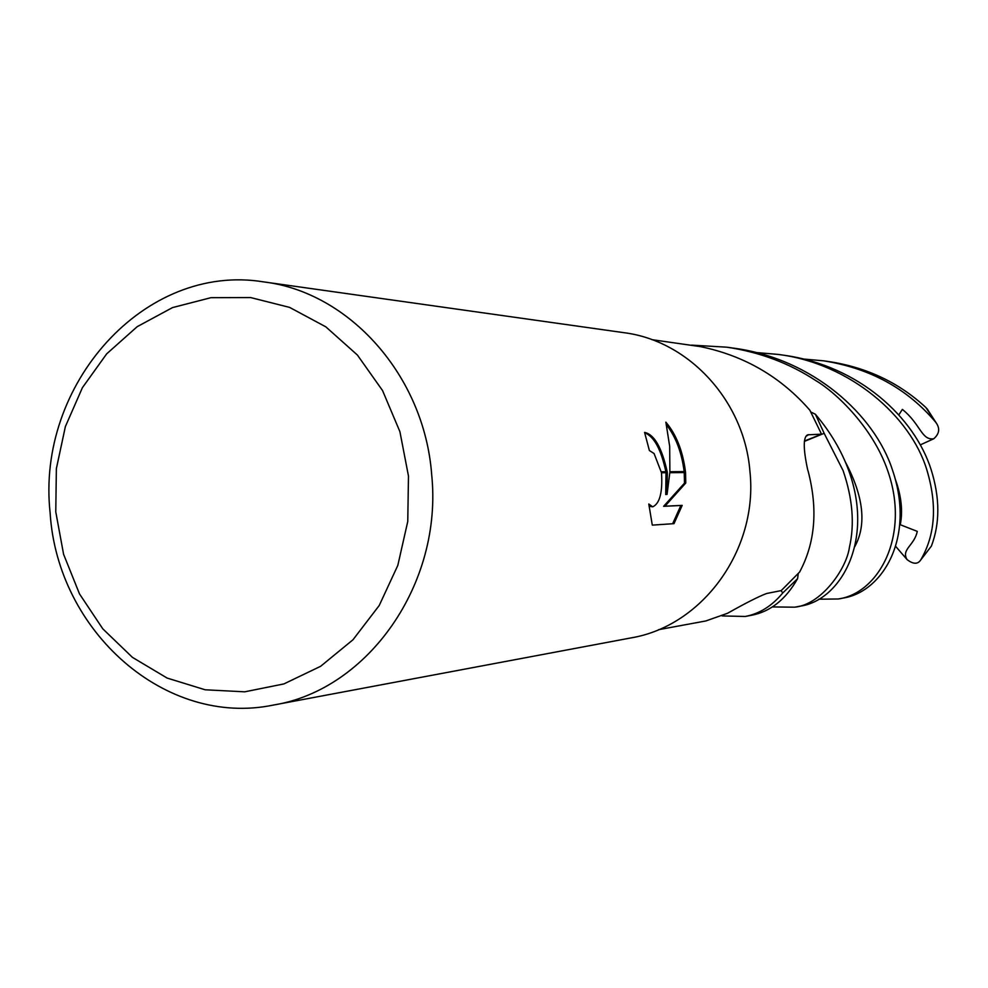 <?xml version="1.0" encoding="UTF-8"?>
<svg xmlns="http://www.w3.org/2000/svg" width="988" height="988" viewBox="0 0 988 988"><rect width="100%" height="100%" fill="white"/><g stroke="black" fill="none" stroke-linecap="round" stroke-linejoin="round"><path stroke-width="1.48" d="M658.514 629.689L705.84 620.958L727.464 613.313C745.965 602.915 759.031 596.307 766.663 593.492L781.236 590.589L799.625 572.015C815.211 542.955 818.052 509.351 808.147 471.19L807.653 469.646C803.12 448.478 803.133 436.869 807.727 434.819L821.534 434.164L804.417 441.056M408.476 476.068L407.76 521.479L397.806 565.42L379.194 605.545L352.988 639.755L320.631 666.295L283.902 683.918L244.74 691.822L205.146 689.785L167.12 678.064L132.454 657.378L102.801 628.85L79.509 593.924L63.59 554.305L55.773 511.883L56.365 468.633L65.381 426.581L82.399 387.691L106.704 353.828L137.196 326.67L172.492 307.601L210.926 297.684L250.619 297.561L289.595 307.392L325.83 326.843L357.397 355.038L382.554 390.569L399.905 431.645L408.476 476.068M431.657 474.376C443.056 583.488 368.289 689.698 273.59 705.024C165.317 727.613 57.477 631.283 50.141 513.068C35.889 384.678 144.594 262.289 263.808 281.913C349.542 292.275 424.284 375.922 431.657 474.376M263.808 281.913L623.774 332.66C688.71 340.638 744.495 400.955 749.941 471.474C758.364 549.612 702.542 626.145 630.838 637.939L273.59 705.024M667.061 494.408L669.815 472.696L685.536 472.536L685.771 483.021L664.961 506.189L682.189 505.374L673.989 523.652L652.29 525.122L648.795 504.004L652.685 506.844C659.799 503.584 662.738 492.234 661.503 472.77L667.332 472.721L667.061 494.408L665.727 494.531L665.998 472.733M661.503 472.77L654.068 453.517L649.388 450.54L644.584 432.423C654.229 434.337 661.762 447.441 667.196 471.745M685.45 471.585L669.876 471.721L669.679 446.341L665.875 422.172C676.224 434.411 682.757 450.874 685.45 471.585L685.536 472.536M665.875 471.745C661.12 449.416 654.056 436.424 644.695 432.793M661.355 471.795L667.196 471.733L667.332 472.721M652.685 506.844L649.042 506.165M672.643 523.739L680.868 505.498L663.615 506.313L684.486 483.144L684.227 472.548M684.153 471.597C681.757 452.529 675.866 436.918 666.468 424.791M680.868 505.498L682.189 505.374M663.615 506.313L664.961 506.189M684.486 483.144L685.771 483.021M651.907 339.662L700.653 346.665C744.409 355.729 780.816 376.897 809.839 410.181L821.534 434.164M745.211 616.463L751.423 615.302C770.368 611.696 785.744 599.506 797.563 578.709L782.792 592.924C772.036 605.94 759.513 613.783 745.211 616.463L722.166 615.932M756.067 352.531L778.038 354.408C850.038 363.349 910.689 416.368 926.843 469.868C937.377 504.905 935.34 534.928 920.73 559.912L920.026 560.888C917.086 564.37 912.776 563.95 907.095 559.628C900.933 549.377 914.283 545.722 917.284 531.371L899.809 524.542M920.026 560.888L931.388 546.105C940.033 523.294 939.959 497.866 931.19 469.831C914.777 417.702 859.301 365.671 783.743 355.211L778.038 354.408M804.38 441.389L824.153 433.324L843.11 470.634C852.669 498.644 854.756 524.258 849.396 547.463C846.42 569.15 821.077 604.841 794.661 607.188L772.381 606.928M794.661 607.188L800.107 606.163C840.047 600.679 874.639 541.622 848.741 470.584C841.529 450.75 830.414 431.978 815.409 414.268L824.153 433.324M691.575 345.121L726.822 347.183C759.846 352.136 789.56 363.3 815.952 380.689C836.997 393.162 873.009 428.199 887.545 470.226C910.664 535.163 878.937 593.245 838.343 598.975L818.768 599.21M838.343 598.975L843.27 598.049C882.148 591.985 915.691 538.176 892.535 470.177C874.701 414.787 812.63 358.459 733.343 348.109L726.822 347.183M781.014 590.639L782.792 592.924M797.563 578.709L798.255 573.67M815.409 414.268L810.963 412.045M927.584 409.44L925.867 407.501C898.957 382.554 866.451 367.215 828.352 361.497L823.362 360.793C869.835 368.129 907.243 388.556 935.587 422.086L936.859 423.914C940.033 429.212 939.008 434.152 933.784 438.746C921.471 440.66 920.557 423.976 902.365 409.403L898.808 414.935M803.886 359.076L823.362 360.793M933.784 438.746L920.273 444.896M907.095 559.628L895.622 546.302M805.899 436.338L808.752 434.621M931.388 546.105L920.73 559.912M900.266 524.739C902.97 511.166 901.365 496.124 895.474 479.637M854.768 546.673C866.785 524.727 863.635 496.482 845.345 461.952M925.867 407.501L935.587 422.086M806.677 435.449L807.727 434.819M927.139 408.834L936.859 423.914"/></g></svg>
